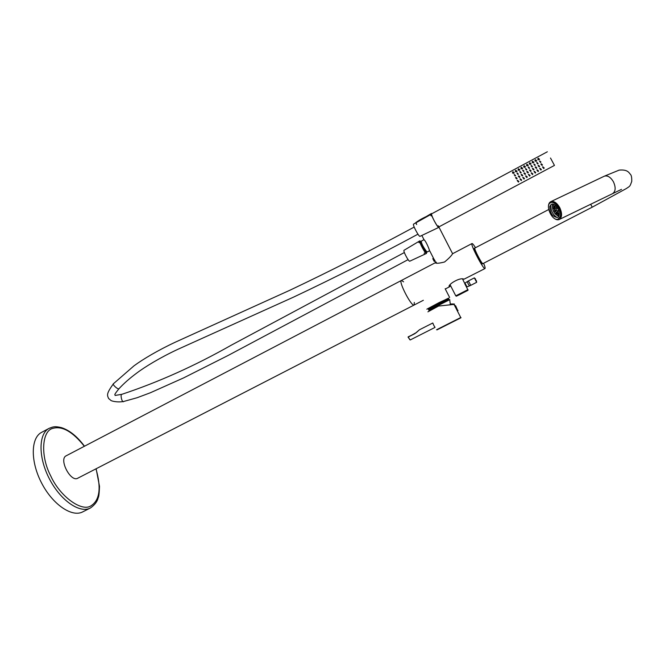 <?xml version="1.0" encoding="UTF-8"?>
<svg xmlns="http://www.w3.org/2000/svg" width="665" height="665" viewBox="0 0 665 665"><rect width="100%" height="100%" fill="white"/><g stroke="black" fill="none" stroke-linecap="round" stroke-linejoin="round"><path stroke-width="1" d="M436.381 262.168L401.352 280.489C398.26 281.445 411.735 307.272 414.154 305.019L414.303 302.417M483.621 263.265C484.918 266.424 485.383 268.178 485.018 268.527C483.696 270.248 469.964 243.93 471.984 243.548C472.458 243.382 473.638 244.77 475.517 247.704M450.604 285.759L449.457 286.831C446.564 285.41 459.864 276.781 463.995 279.2L484.993 268.544M550.952 202.559L551.285 202.401C555.533 200.24 562.673 210.705 560.728 216.283L558.484 218.901M560.179 216.549L558.209 219.034C552.349 221.927 544.494 204.729 550.736 202.659C554.984 200.498 562.125 210.971 560.179 216.549M559.257 213.914L557.943 213.773L558.783 216.117M558.085 215.95L557.719 213.706L556.364 212.833L555.89 214.529L558.085 215.95M558.974 211.52L558.118 210.68L557.494 211.038L557.893 213.457L559.24 213.216M553.637 211.412L554.834 210.714L554.203 208.827L552.607 208.345L553.637 211.412M555.009 210.614L556.297 209.857L556.106 208.702L554.419 207.039L555.009 210.614M557.661 213.382L557.262 210.971L556.455 210.173L555.167 210.93L557.661 213.382M555.666 214.313L556.139 212.617L554.992 211.029L553.804 211.728L555.666 214.313M556.829 206.998L557.021 208.162L557.47 207.946M557.985 208.868L557.021 208.162M555.607 205.643L554.485 206.798L556.173 208.453L556.771 207.979M556.555 206.649L556.489 208.12M558.866 211.096L557.993 209.267M553.064 204.18L552.69 205.036L554.261 206.574L554.976 205.543L554.635 204.878M552.557 208.02L554.144 208.502L554.194 206.823L552.623 205.277L552.557 208.02L554.111 207.272M552.898 204.155L552.54 205.044C552.224 210.481 554.278 214.221 558.708 216.266M549.822 206.35C549.905 213.191 552.449 216.89 557.461 217.438C562.415 215.776 556.131 202.002 551.451 204.28L549.822 206.35M552.69 205.036L553.887 204.463M554.485 206.798L556.031 206.059M553.804 211.728L555.051 211.121M555.167 210.93L556.522 210.273M557.893 213.457L559.207 212.825M555.89 214.529L557.652 213.681M558.317 216.017L558.957 215.709M474.901 248.037L474.843 248.053C473.596 248.303 482.133 264.653 482.956 263.598L592.224 207.181L590.703 204.263M548.459 207.63C548.259 204.471 549.082 202.459 550.928 201.595C554.02 200.855 556.962 202.883 559.764 207.671C562.349 213.565 562.141 217.53 559.132 219.566C557.353 220.215 555.383 219.541 553.222 217.555M557.137 217.546C552.474 214.463 550.437 210.123 551.011 204.512M474.96 247.995L474.818 247.995C473.58 248.228 481.909 264.296 482.948 263.673L483.056 263.556M474.818 247.995L474.428 248.203C473.181 248.427 481.518 264.495 482.557 263.872L482.973 263.664M448.559 299.566L448.684 299.159C445.001 300.846 424.561 311.544 429.324 309.582M429.341 310.863L428.875 310.256L449.748 299.666M448.06 298.46L428.9 308.302M428.709 308.568L448.717 298.086M439.008 302.642L448.667 298.194L426.822 309.192L439.008 302.642M449.956 304.952L450.72 304.703M448.817 298.269L448.326 298.469C444.636 300.148 424.204 310.846 428.975 308.893M448.734 298.095L448.127 298.352C444.287 300.115 424.918 310.256 428.676 308.801M448.626 299.05L448.484 299.042C444.652 300.813 425.259 310.954 429.025 309.483M448.675 299.898L436.107 306.241M448.675 298.169L428.825 308.277M471.984 243.548L452.599 253.722C451.452 255.759 448.784 258.51 444.577 261.985C439 263.39 435.908 263.639 435.284 262.741M434.436 260.938L434.478 260.323M429.465 250.988C430.172 251.038 425.026 238.669 423.538 239.757M415.924 222.476L416.656 224.529L415.808 222.875L430.297 214.77C424.511 217.222 419.715 219.791 415.924 222.476M432.774 258.627L434.187 261.395L434.652 261.146M434.652 261.112L433.505 258.843M435.093 260.921L433.447 258.269M435.093 260.88L433.505 258.377M434.519 260.53L433.43 258.619M434.544 260.722L433.073 258.602M424.204 253.589L424.345 253.032M419.349 242.725L418.834 242.434M420.729 241.777L420.363 241.619C420.737 244.23 422.541 247.688 425.791 251.985L426.631 252.309M421.095 242.002L420.471 241.561L420.413 241.985C421.444 245.352 423.273 248.66 425.899 251.927L426.647 252.301L426.706 251.694M423.588 239.907L421.178 241.187C421.552 243.797 423.364 247.255 426.614 251.553L427.404 251.894M427.304 251.944L426.689 252.268M425.251 251.902L425.916 252.093M421.103 241.885L420.912 242.268C422.184 246.033 424.012 249.175 426.39 251.694L426.672 251.719M421.012 242.708L420.446 242.193M421.602 245.909C423.372 249.325 424.794 251.37 425.866 252.052M420.962 241.877L421.153 241.769C420.33 242.01 425.334 251.453 426.689 251.628M66.242 455.766L66.143 455.816C58.537 459.199 70.798 482.707 77.813 478.185L414.112 305.036M66.143 455.816L401.352 280.489C398.302 281.395 411.386 306.69 414.062 305.06L423.356 300.281M403.605 281.844L401.502 280.431M84.347 446.298C72.851 431.851 62.46 425.849 53.167 428.277C41.928 430.338 40.124 455.833 50.69 475.849C59.875 496.439 81.837 512.25 91.005 505.799C99.758 500.23 101.413 487.902 95.976 468.825M41.853 432.217L41.471 432.425C30.723 438.044 30.357 461.568 41.612 483.056C52.726 504.619 72.078 517.644 82.751 511.859L90.166 508.11M467.786 290.422L456.348 296.216L467.786 290.422M466.98 286.864L464.926 282.999M450.413 303.988C454.112 303.888 455.309 304.03 454.02 304.412L438.534 306.066L427.911 311.843M456.389 308.976L455.766 307.762M450.405 304.063C453.272 304.013 454.129 304.146 452.965 304.47L438.534 306.066M433.738 325.276L432.782 322.999L419.457 329.774L414.943 333.622L408.227 337.03L408.659 337.986L410.255 339.948L435.035 327.404L433.738 325.276M408.052 337.197L416.423 332.525L419.357 329.857M455.151 305.551L457.861 310.796L455.176 305.534M457.246 309.416L455.616 305.742L457.246 309.416M550.495 158.021L554.46 165.41L550.495 158.021M547.337 151.786L431.627 213.839C431.336 214.429 432.117 216.582 433.962 220.29C436.273 224.62 437.828 226.873 438.617 227.031M512.898 171.778C512.141 172.85 512.432 173.365 513.771 173.316L514.261 172.742L512.898 171.778M515.691 170.282C514.934 171.354 515.225 171.869 516.572 171.811L517.062 171.254L515.691 170.282M518.492 168.785C517.736 169.858 518.027 170.365 519.373 170.315L519.864 169.758L518.492 168.785M521.293 167.281C520.537 168.353 520.828 168.868 522.183 168.81L522.665 168.262L521.293 167.281M524.095 165.776C523.338 166.857 523.638 167.364 524.993 167.306L525.475 166.765L524.095 165.776M526.904 164.272C526.148 165.352 526.447 165.859 527.802 165.801L528.284 165.261L526.904 164.272M529.714 162.767C528.966 163.839 529.265 164.346 530.62 164.288L531.102 163.756L529.714 162.767M532.532 161.254C531.784 162.335 532.083 162.842 533.446 162.784L533.92 162.252L532.532 161.254M535.358 159.741C534.602 160.822 534.909 161.329 536.273 161.271L536.746 160.747L535.358 159.741M517.146 180.456L518.409 182.077L518.875 181.321L517.146 180.456M519.947 178.96L521.21 180.589L521.676 179.841L519.947 178.96M522.748 177.464L524.012 179.101L524.477 178.353L522.748 177.464M525.558 175.967L526.821 177.605L527.287 176.865L525.558 175.967M528.376 174.471L529.631 176.109L530.096 175.377L528.376 174.471M531.194 172.967L532.441 174.604L532.914 173.881L531.194 172.967M534.012 171.462L535.259 173.108L535.732 172.393L534.012 171.462M536.838 169.957L538.085 171.603L538.559 170.897L536.838 169.957M539.664 168.445L540.911 170.099L541.385 169.392L539.664 168.445M542.499 166.94L543.737 168.594L544.219 167.896L542.499 166.94M538.185 158.228C537.428 159.309 537.736 159.816 539.099 159.75L539.573 159.234L538.185 158.228M514.178 174.687L515.142 176.059L515.591 175.494L514.178 174.687M516.979 173.191L517.944 174.562L518.392 174.006L516.979 173.191L517.387 172.967M519.781 171.695L520.753 173.066L521.202 172.509L519.781 171.695L520.196 171.47M522.59 170.19L523.563 171.562L524.012 171.013L522.59 170.19M525.4 168.686L526.372 170.057L526.821 169.517L525.4 168.686M528.218 167.181L529.19 168.553L529.639 168.012L528.218 167.181L528.633 166.957M531.036 165.668L532.017 167.048L532.457 166.508L531.036 165.668L531.451 165.444M533.862 164.164L534.843 165.535L535.283 165.003L533.862 164.164M536.688 162.651L537.669 164.022L538.11 163.499L536.688 162.651L537.104 162.418M515.5 177.721L516.663 178.96L517.112 178.345L515.957 177.347L515.5 177.721M518.301 176.225L519.465 177.464L519.914 176.857L518.758 175.851L518.301 176.225M521.102 174.729L522.274 175.967L522.723 175.369L521.568 174.346L521.102 174.729M523.912 173.224L525.084 174.463L525.533 173.873L524.377 172.85L523.912 173.224M526.73 171.72L527.902 172.967L528.343 172.376L527.187 171.346L526.73 171.72M529.548 170.215L530.72 171.462L531.16 170.88L530.005 169.841L529.548 170.215M532.366 168.711L533.538 169.957L533.987 169.384L532.831 168.336L532.366 168.711M535.192 167.198L536.364 168.445L536.813 167.879L535.649 166.824L535.192 167.198M538.027 165.693L539.199 166.932L539.639 166.375L538.484 165.311L538.027 165.693M540.861 164.172L542.033 165.419L542.474 164.87L541.318 163.798L540.861 164.172M539.523 161.13L540.504 162.509L540.944 161.986L539.523 161.13M540.379 162.31L540.736 161.878L539.814 161.021L540.379 162.31M541.859 165.153L542.216 164.729L541.302 163.864L541.859 165.153M539.024 166.674L539.382 166.233L538.467 165.377L539.024 166.674M536.189 168.179L536.547 167.746L535.633 166.89L536.189 168.179M533.355 169.691L533.721 169.251L532.806 168.403L533.355 169.691M530.529 171.204L530.894 170.755L529.98 169.908L530.529 171.204M527.711 172.709L528.077 172.252L527.162 171.412L527.711 172.709M524.893 174.213L525.259 173.756L524.344 172.917L524.893 174.213M522.075 175.71L522.449 175.252L521.535 174.421L522.075 175.71M519.265 177.214L519.639 176.749L518.725 175.917L519.265 177.214M516.464 178.71L516.83 178.237L515.924 177.422L516.464 178.71M537.544 163.823L537.902 163.391L536.979 162.534L537.544 163.823M534.71 165.344L535.076 164.895L534.145 164.047L534.71 165.344M531.884 166.849L532.249 166.408L531.318 165.56L531.884 166.849M529.057 168.361L529.423 167.913L528.5 167.073L529.057 168.361M526.239 169.874L526.605 169.417L525.683 168.578L526.239 169.874M523.422 171.379L523.787 170.913L522.865 170.09L523.422 171.379M520.612 172.875L520.978 172.41L520.055 171.595L520.612 172.875M517.802 174.38L518.168 173.906L517.245 173.091L517.802 174.38M514.993 175.876L515.367 175.402L514.444 174.596L514.993 175.876M538.958 159.534L539.323 159.101L538.392 158.245L538.958 159.534M543.396 168.062L543.754 167.647L542.848 166.774L543.396 168.062M540.562 169.575L540.919 169.151L540.013 168.278L540.562 169.575M537.727 171.088L538.085 170.656L537.179 169.791L537.727 171.088M534.901 172.592L535.259 172.16L534.352 171.296L534.901 172.592M532.075 174.097L532.432 173.656L531.526 172.8L532.075 174.097M529.257 175.602L529.614 175.153L528.708 174.305L529.257 175.602M526.439 177.098L526.796 176.649L525.899 175.809L526.439 177.098M523.621 178.602L523.987 178.145L523.081 177.306L523.621 178.602M520.811 180.099L521.177 179.633L520.279 178.802L520.811 180.099M518.01 181.587L518.376 181.121L517.478 180.298L518.01 181.587M536.131 161.055L536.489 160.614L535.558 159.766L536.131 161.055M533.297 162.568L533.663 162.119L532.731 161.279L533.297 162.568M530.471 164.08L530.836 163.632L529.905 162.792L530.471 164.08M527.653 165.593L528.018 165.136L527.087 164.305L527.653 165.593M524.835 167.098L525.2 166.641L524.269 165.818L524.835 167.098M522.025 168.602L522.391 168.137L521.46 167.322L522.025 168.602M519.215 170.107L519.581 169.633L518.658 168.827L519.215 170.107M516.414 171.612L516.78 171.129L515.849 170.331L516.414 171.612M513.613 173.108L513.979 172.626L513.056 171.828L513.613 173.108M425.858 252.151L425.858 252.235C425.201 253.008 420.338 244.279 420.38 242.401M426.307 251.653L426.498 252.326M426.514 252.368L426.498 253.431C425.525 254.529 418.476 241.171 419.856 240.838L421.111 241.844M426.448 253.448L409.798 261.179C408.842 262.176 402.749 250.638 404.046 250.281L419.839 240.846M438.767 227.405L420.031 236.316C419.108 237.372 412.25 224.454 413.564 224.13L415.775 222.808M438.809 227.388C437.927 228.511 430.114 213.756 431.444 213.482L431.918 213.689M604.028 176.325L604.427 176.142C607.694 175.302 610.711 177.214 613.479 181.886C615.998 187.655 615.64 191.603 612.415 193.731L559.431 219.425M464.901 284.022L466.09 286.332M468.226 284.055L467.304 281.578L468.451 280.913L470.745 285.343L469.54 285.884L468.226 284.055M476.348 280.539L476.655 282.317L474.353 277.879L468.451 280.913M474.353 277.879L476.639 281.918L474.677 278.136L475.658 279.2M431.153 215.901L430.662 214.953M52.369 427.138L48.936 428.443C38.379 434.07 38.221 457.578 49.509 479.066C60.656 500.637 79.867 513.712 90.39 508.002L90.531 507.927C94.862 504.818 97.414 501.41 98.179 497.711C98.794 497.162 99.235 493.388 99.509 486.381L96.126 468.75M456.406 296.133L455.774 295.842L468.01 289.624M436.573 329.74L460.745 317.529M436.988 329.882L461.045 317.72L436.988 329.882M409.873 339.782L408.16 336.872M408.202 336.847L414.943 333.622M119.301 388.36L118.919 388.659C118.262 390.056 111.512 384.004 113.624 383.572L133.931 365.883C142.809 359.3 158.212 350.139 175.643 342.026L289.998 290.189C330.871 270.805 372.267 249.766 414.187 227.073M408.094 259.633L228.02 355.509L183.631 377.886L150.357 392.766L137.106 397.728L123.665 401.477C122.219 403.547 119.8 394.013 121.994 394.27L122.294 394.212M449.507 286.815L445.284 288.984M449.731 286.665L449.465 286.141M551.285 202.401L550.736 202.659M474.843 248.053L548.7 209.542M592.224 207.181L626.255 188.594C630.47 185.793 629.805 186.557 631.75 181.412C631.841 177.538 631.393 175.178 630.403 174.338C628.649 172.235 627.319 169.4 619.157 170.115L604.427 176.142L550.928 201.595M621.526 189.35L612.415 193.731M449.698 299.524L450.363 304.753M448.119 298.568L448.36 299.1M448.434 299.275L448.651 299.824M448.027 299.001L448.484 299.042M448.385 299.691L448.842 299.732M466.797 286.939L469.515 285.892M464.852 283.199L467.287 281.586M476.655 282.317L470.745 285.343M445.151 288.718L449.623 297.463M452.599 253.722L438.243 225.751M435.7 262.525L434.81 260.788M433.505 258.244L429.723 250.855M423.929 239.55L421.834 235.46M431.153 215.776L430.363 214.745C421.81 218.369 418.692 220.581 415.891 222.501M427.362 251.919L429.233 250.938M420.413 241.985L420.912 242.268M426.34 252.268L426.39 251.694M84.497 446.223C77.198 436.44 69.501 430.238 61.396 427.62C54.538 426.041 53.267 426.764 49.019 428.393L41.471 432.425M458.592 295.169L468.044 290.223L462.674 279.234M455.733 295.759L450.139 284.844M454.02 304.412L455.874 308.028M456.232 308.726L460.878 317.803L438.701 329.009M414.91 333.439L416.415 332.533M457.852 310.796L457.977 310.314M455.159 305.543L455.616 305.742M438.842 226.915L554.46 165.41M543.754 167.647L544.219 167.896M540.919 169.151L541.385 169.392M538.085 170.656L538.559 170.897M535.259 172.16L535.732 172.393M532.432 173.656L532.914 173.881M529.614 175.153L530.096 175.377M526.796 176.649L527.287 176.865M523.987 178.145L524.477 178.353M521.177 179.633L521.676 179.841M518.376 181.121L518.875 181.321M404.362 252.542L231.295 345.168C195.202 365.684 158.769 382.051 121.994 394.27L115.12 395.451C115.17 394.345 113.175 395.866 119.135 388.56C123.973 383.331 129.833 378.177 136.716 373.098C144.862 366.914 160.248 357.512 177.954 349.275L293.514 297.139C334.462 277.804 375.941 256.823 417.953 234.18M113.449 383.772C106.009 393.988 107.215 395.185 108.611 398.501L110.839 400.363C110.656 400.704 116.4 402.682 123.358 401.535M426.44 216.457L431.435 213.482"/></g></svg>
